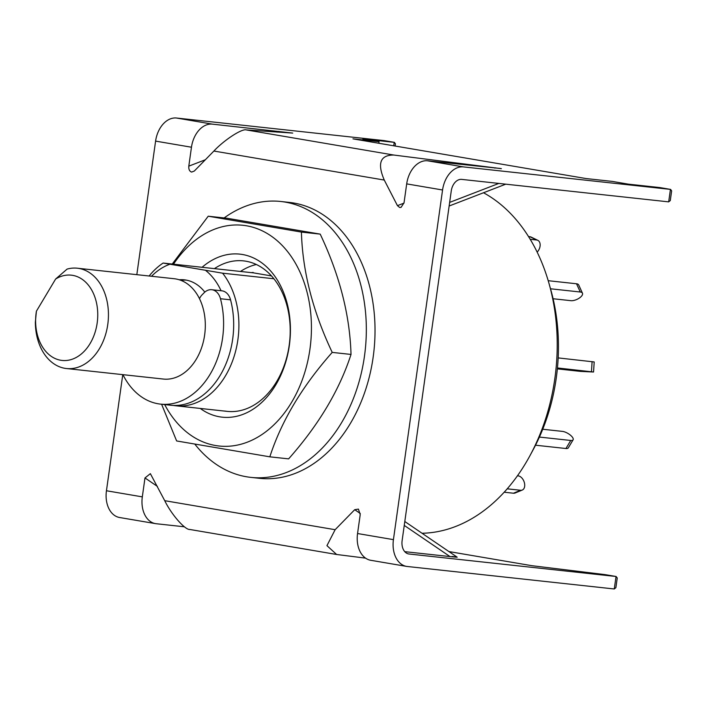 <?xml version="1.0" encoding="UTF-8"?>
<svg xmlns="http://www.w3.org/2000/svg" width="707" height="707" viewBox="0 0 707 707"><rect width="100%" height="100%" fill="white"/><g stroke="black" fill="none" stroke-linecap="round" stroke-linejoin="round"><path stroke-width="1.06" d="M273.892 278.761L222.59 273.185A75.684 54.536 96.2 0 1 233.098 359.439A75.684 54.536 96.2 0 1 175.902 405.791A75.684 54.536 96.2 0 1 173.542 405.465A75.684 54.536 96.2 0 1 173.303 405.42M179.207 279.769A50.453 36.357 96.2 0 1 184.306 279.822A50.453 36.357 96.2 0 1 185.879 280.043A50.453 36.357 96.2 0 1 204.827 292.115M483.508 192.755A176.6 127.251 96.2 0 1 548.932 283.207A176.6 127.251 96.2 0 1 530.259 455.114A176.6 127.251 96.2 0 1 422.061 533.264M530.259 455.114L533.432 449.21A163.9 118.096 -83.8 0 0 550.762 289.658L548.932 283.207M149.115 276.004A75.684 54.536 96.2 0 1 163.105 263.057L253.539 272.875L271.497 275.942M163.105 263.057L222.59 273.185M205.923 270.675A68.119 49.083 96.2 0 1 221.061 290.727M151.528 276.26A68.119 49.083 96.2 0 1 169.335 264.445M199.489 298.681A12.611 9.085 96.2 0 1 202.034 294.89L204.005 292.875A15.139 10.905 96.2 0 1 211.764 289.72L221.848 290.816A15.139 10.905 96.2 0 1 230.553 299.83A75.684 54.536 96.2 0 1 232.665 339.148A75.684 54.536 96.2 0 1 170.687 405.226L160.595 404.13A75.684 54.536 96.2 0 1 122.912 374.666M211.764 289.72A15.139 10.905 96.2 0 1 220.469 298.734A75.684 54.536 96.2 0 1 222.581 338.052A75.684 54.536 96.2 0 1 160.595 404.13M530.206 239.302L536.666 240A7.565 5.082 -64.1 0 1 537.824 240.336A7.565 5.082 -64.1 0 1 539.733 247.706A7.565 5.082 -64.1 0 1 537.161 252.134M528.536 236.58L529.941 236.73A7.565 5.082 -64.1 0 1 531.098 237.066L537.824 240.336M550.506 288.783L580.279 292.009A7.565 3.341 -24.5 0 1 582.462 293.202A7.565 3.341 -24.5 0 1 580.792 296.913A7.565 3.341 -24.5 0 1 570.867 300.678L553.095 298.743M548.199 280.697L576.523 283.772A7.565 3.341 -24.5 0 1 578.706 284.965L582.462 293.202M557.443 367.958L593.553 372.015L580.535 371.396L557.355 368.877M558.168 357.91L594.198 361.949L593.553 372.015M535.517 445.207L565.945 448.512A7.565 2.819 30.9 0 0 568.304 447.849L573.103 439.816A7.565 2.819 30.9 0 0 571.83 436.502A7.565 2.819 30.9 0 0 562.48 431.394L542.737 429.246M539.406 437.067L570.743 440.47A7.565 2.819 30.9 0 0 573.103 439.816M504.188 492.213L513.468 493.221A7.565 4.887 67.5 0 0 515.129 493L522.261 490.057A7.565 4.887 67.5 0 0 524.585 483.623A7.565 4.887 67.5 0 0 518.143 475.846L517.471 475.767M507.219 488.82L520.591 490.278A7.565 4.887 67.5 0 0 522.261 490.057M60.722 360.252A42.888 30.905 -83.8 0 0 97.177 322.993A42.888 30.905 -83.8 0 0 72.653 275.35A42.888 30.905 -83.8 0 0 55.623 279.026L67.121 269.084A50.453 36.357 96.2 0 1 77.346 268.209A50.453 36.357 96.2 0 1 78.919 268.43A50.453 36.357 96.2 0 1 107.915 323.391A50.453 36.357 96.2 0 1 66.458 368.533A50.453 36.357 96.2 0 1 64.885 368.312A50.453 36.357 96.2 0 1 35.35 322.259L36.411 311.186A42.888 30.905 -83.8 0 0 60.722 360.252M77.346 268.209L174.214 278.726A50.453 36.357 96.2 0 1 175.787 278.947A50.453 36.357 96.2 0 1 204.783 333.907A50.453 36.357 96.2 0 1 163.326 379.049L66.458 368.533M181.072 280.423A50.453 36.357 96.2 0 1 186.206 280.105M36.411 311.186L55.623 279.026M188.804 166.145L191.464 147.224A25.231 17.481 -80.3 0 1 212.365 124.14L292.725 133.084L246.186 129.902C241.776 128.533 224.004 140.163 213.885 151.042L194.301 171.05L191.641 172.075C189.529 171.368 188.583 169.388 188.804 166.145L205.339 159.773M614.277 588.975L616.036 576.488L617.246 577.972L615.885 587.667L614.277 588.975L407.312 566.493A25.231 17.481 99.7 0 1 406.578 566.395A25.231 17.481 99.7 0 1 393.428 539.635L442.564 189.989L406.693 183.882L404.033 202.803L401.072 207.363L399.702 207.505L397.449 205.649L384.272 180.064L213.885 151.042M384.272 180.064C377.096 163.352 380.26 155.01 393.764 155.036L501.387 168.673M500.786 168.522L427.594 160.798A25.231 17.481 -80.3 0 0 406.693 183.882M442.564 189.989A25.231 17.481 99.7 0 1 463.465 166.905L670.581 189.405L671.65 190.863L670.289 200.567L668.681 201.866L670.439 189.379L659.675 187.549L628.355 184.147L612.209 181.399L586.13 178.562L352.961 138.855L379.04 141.683L378.819 143.256M393.737 145.801L394.223 142.337L362.903 138.934L379.04 141.683M383.76 140.56L176.494 118.025A25.231 17.481 -80.3 0 0 155.593 141.108L136.822 274.67M122.771 374.648L106.448 490.755A25.231 17.481 -80.3 0 0 119.607 517.515L155.478 523.622A25.231 17.481 99.7 0 0 156.203 523.728L184.421 526.795M155.478 523.622A25.231 17.481 99.7 0 1 142.319 496.871L144.979 477.941L150.361 473.663L164.74 500.689C171.394 514.519 185.305 530.356 190.033 529.49M360.287 513.494L354.711 509.694L335.136 529.702L164.74 500.689M354.711 509.694L358.414 509.102L360.217 514.599L357.556 533.529A25.231 17.481 99.7 0 0 370.707 560.28L406.578 566.395M605.572 574.703L616.036 576.488L409.061 554.005A12.611 8.74 99.7 0 1 408.699 553.961A12.611 8.74 99.7 0 1 402.124 540.581L451.26 190.934A12.611 8.74 99.7 0 1 461.715 179.392L668.681 201.866M365.546 558.132L336.62 554.482L326.943 545.645L335.136 529.702M452.127 556.444C459.108 557.39 458.401 557.434 450.005 556.577L404.766 551.663M605.272 574.65L531.726 565.671L448.927 551.566M383.459 140.507L394.365 142.354L395.434 143.821L395.125 146.04M250.835 477.375L259.531 478.321A138.758 99.979 -83.8 0 0 300.263 471.242A138.758 99.979 -83.8 0 0 374.878 322.949A138.758 99.979 -83.8 0 0 289.49 202.432L280.794 201.486A138.758 99.979 96.2 0 1 366.182 322.003A138.758 99.979 96.2 0 1 291.567 470.305A138.758 99.979 96.2 0 1 250.835 477.375A138.758 99.979 96.2 0 1 195.052 444.411M224.128 217.942A138.758 99.979 96.2 0 1 240.062 208.556A138.758 99.979 96.2 0 1 280.794 201.486M241.334 270.914L241.573 271.576M253.15 272.434L251.365 272.646M256.349 264.506A75.684 54.536 -83.8 0 0 240.495 271.461M214.407 268.633A75.684 54.536 96.2 0 1 243.553 260.883A75.684 54.536 96.2 0 1 245.903 261.21A75.684 54.536 96.2 0 1 289.402 343.655A75.684 54.536 96.2 0 1 227.203 411.368A75.684 54.536 96.2 0 1 224.853 411.041M202.078 267.29A81.994 59.079 96.2 0 1 242.439 254.493A81.994 59.079 96.2 0 1 289.322 345.582A81.994 59.079 96.2 0 1 219.621 416.812A81.994 59.079 96.2 0 1 200.267 408.443M173.489 264.188A111.008 79.988 96.2 0 1 246.469 225.78A111.008 79.988 96.2 0 1 309.949 349.09A111.008 79.988 96.2 0 1 215.591 445.525A111.008 79.988 96.2 0 1 164.687 404.581M161.594 404.236L176.635 440.956L269.827 456.828C281.395 421.107 302.198 386.296 332.219 352.395C312.803 311.398 302.534 271.294 301.412 232.082L208.22 216.209L172.234 264.047M208.22 216.209L227.009 218.251L320.209 234.123C339.625 275.12 349.894 315.225 351.017 354.437C339.448 390.149 318.654 424.96 288.624 458.87L269.827 456.828M301.412 232.082L320.209 234.123M332.219 352.395L351.017 354.437M230.553 299.83L220.469 298.734M536.666 240L529.941 236.73M580.279 292.009L576.523 283.772M591.459 371.652L592.104 361.595M565.945 448.512L570.743 440.47M513.468 493.221L520.591 490.278M277.064 132.112L278.965 131.369M393.764 155.036L246.186 129.902M463.465 166.905L427.594 160.798M212.365 124.14L176.494 118.025M191.464 147.224L155.593 141.108M142.319 496.871L106.448 490.755M393.428 539.635L357.556 533.529M397.449 205.649L403.98 203.13M494.812 168.098L495.572 167.806M157.378 486.389L144.979 477.941M409.061 554.005L408.337 553.881M450.005 556.577L404.254 525.407M449.652 202.396L498.842 183.422M175.902 405.791L227.203 411.368M336.62 554.482L189.564 529.428M394.365 142.354L383.609 140.525M670.581 189.405L659.825 187.567M616.177 576.505L605.422 574.676M457.19 557.196L404.802 521.51M505.752 184.174L449.139 206.011"/></g></svg>
